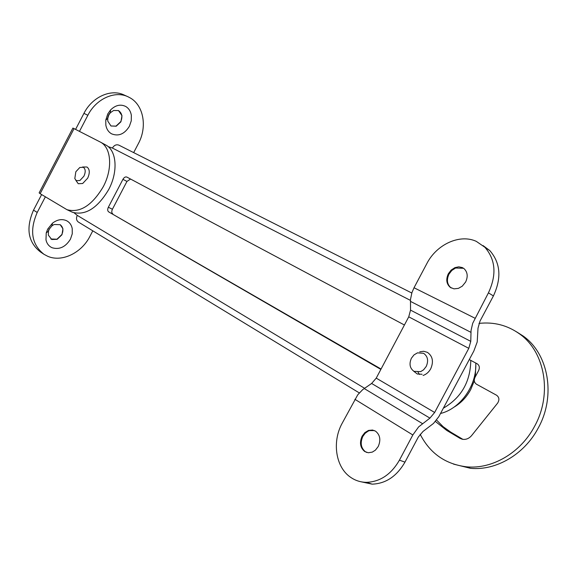 <?xml version="1.0" encoding="UTF-8"?>
<svg xmlns="http://www.w3.org/2000/svg" width="577" height="577" viewBox="0 0 577 577"><rect width="100%" height="100%" fill="white"/><g stroke="black" fill="none" stroke-linecap="round" stroke-linejoin="round"><path stroke-width="0.87" d="M453.818 407.268C460.908 403.15 466.541 397.25 470.724 389.562L474.301 380.842M475.311 376.759L475.881 363.092M75.796 180.262L78.241 183.717L82.677 183.508L87.668 178.185C90.012 172.912 89.781 169.191 86.961 167.005L82.576 166.991M83.355 167.28L79.806 167.496L75.839 171.751L74.808 178.596L76.359 180.68L79.907 180.507L83.903 176.23C85.785 172.011 85.598 169.032 83.355 167.28M417.459 352.857L414.012 354.891L411.408 358.216C408.956 363.892 409.807 368.27 413.976 371.336L420.626 371.646L423.583 369.814L426.223 366.46C428.689 360.697 427.802 356.305 423.568 353.29L417.459 352.857M423.071 375.476C426.324 374.343 428.877 372.107 430.731 368.768C433.796 361.577 432.685 356.103 427.384 352.345L423.713 351.278L419.767 351.811M413.507 371.04L417.301 374.011L422.083 374.264L417.301 374.011L413.507 371.04M475.765 363.034C477.078 385.068 460.547 408.631 440.597 413.471M470.782 360.38C470.435 381.722 461.326 397.64 443.439 408.134M51.728 239.484L57.166 239.325L61.97 234.738L62.951 228.795L60.224 224.705L54.159 224.482L51.93 225.845L49.297 229.091L48.475 231.211L48.331 235.091L51.728 239.484M70.444 239.174L72.255 233.829L72.226 228.521C71.433 224.77 69.449 222.123 66.283 220.58C61.761 218.741 57.159 219.613 52.471 223.198L47.718 229.062L46.239 232.884L45.98 239.881C46.845 243.653 48.886 246.278 52.103 247.742C59.424 249.884 65.54 247.028 70.444 239.174M50.855 239.001L56.986 239.21L61.789 234.623C63.665 230.374 63.131 227.057 60.167 224.669M49.117 228.975L48.216 231.406M110.957 125.966L116.193 126.212L120.925 121.79L121.992 115.652L118.48 110.575L113.626 110.481L110.38 112.731L108.844 114.924L107.755 118.35L107.784 121.12L110.957 125.966M129.399 126.276L131.26 120.831L131.347 115.277C130.662 111.303 128.815 108.382 125.8 106.521C120.6 103.939 115.501 105.101 110.517 110.005L107.748 113.965L105.771 120.146L105.836 125.144C106.579 129.154 108.49 132.046 111.556 133.821C118.552 136.626 124.502 134.109 129.399 126.276M111.022 126.002L115.999 126.118L120.723 121.697C122.757 116.922 122.079 113.251 118.682 110.69L118.364 110.524M110.395 112.414L108.649 114.83L107.517 118.559M105.591 144.899L105.822 145.029C116.72 150.489 118.307 171.701 108.678 189.573C97.513 208.21 85.461 215.776 72.514 212.278L71.483 211.795M45.359 196.829L37.224 212.444C29.362 230.526 31.627 244.482 44.003 254.32L47.66 256.26C61.775 262.571 81.566 252.971 89.889 236.397L92.796 230.829M133.669 152.609L138.437 143.493C147.337 127.128 143.76 105.591 130.272 97.946L128.087 96.799C114.989 90.351 96.157 98.739 87.855 115.285L79.467 131.383M72.897 128.072L74.058 128.621L40.152 193.692L39.142 192.869L72.897 128.072M74.058 128.621L100.448 142.122C111.339 147.575 112.883 168.859 103.204 186.825C91.995 205.549 79.922 213.173 66.982 209.689L40.152 193.692M75.587 129.399L83.939 113.366C92.205 96.886 110.993 88.548 124.084 94.996L128.087 96.799M44.003 254.32L40.347 251.882C27.977 242.052 25.705 228.139 33.524 210.136L41.623 194.579M374.48 430.593L369.525 430.586L368.104 431.149L365.118 433.313L362.81 436.45C360.034 442.876 360.899 447.976 365.414 451.755L366.727 452.447M375.519 431.149L372.562 430.038L368.494 430.428L364.873 432.606L362.111 436.19C359.327 442.617 360.192 447.723 364.707 451.51L368.277 452.75L372.295 452.116L375.411 450.154L378.216 446.533C381.015 439.999 380.113 434.863 375.519 431.149M463.555 268.276L455.57 268.024L451.798 270.462L448.971 274.154C446.41 279.809 447.06 284.346 450.925 287.772L451.221 287.973M462.379 267.598L458.78 266.826L454.928 267.627L451.164 270.072L448.329 273.765C445.769 279.419 446.418 283.963 450.291 287.389L453.998 288.853L458.398 288.377L462.264 286.178L465.639 282.002C468.113 276.607 467.608 272.171 464.117 268.709L462.379 267.598M419.551 374.48L418.029 372.237M412.829 434.971L418.606 426.915L429.93 418.116L434.654 412.476L468.791 348.342L470.767 341.36L471.056 330.426L472.7 323.3L488.43 292.849C496.811 274.847 495.636 259.657 484.882 247.266L476.306 241.366C459.761 233.663 436.594 244.424 426.865 263.545L414.026 287.75L411.92 292.64L410.478 299.506L410.528 310.116L408.747 316.838L376.233 378.13L371.624 383.46L362.673 389.655L357.747 394.798L342.118 423.359C331.833 441.996 335.663 467.536 350.903 477.496C355.569 480.655 360.762 482.271 366.474 482.336C380.193 481.809 391.177 474.417 399.428 460.157L412.829 434.971L354.877 399.298M483.021 245.557L489.808 250.584C500.54 262.924 501.738 278.042 493.407 295.929L480.014 321.1L478.008 328.133L477.208 341.988L473.84 351.032L438.83 416.666L433.522 423.417L423.013 431.459L418.282 437.114L404.967 462.134C396.76 476.299 385.825 483.641 372.151 484.153L361.043 481.781M108.151 146.63L112.407 148.044C114.188 145.188 116.352 144.221 118.891 145.152L411.79 293.015L118.891 145.152M359.291 392.908L78.414 222.08C76.366 220.537 75.984 218.301 77.253 215.372L74.108 212.841M478.975 323.401C493.883 321.742 507.407 325.24 519.538 333.895C544.883 351.609 552.622 393.752 534.67 426.143C520.714 452.822 492.145 469.397 466.627 466.829C445.437 464.233 429.944 453.371 420.157 434.25M381.058 369.028L108.671 211.874C107.495 210.93 107.387 209.386 108.339 207.251L122.93 179.332C124.127 177.348 125.433 176.591 126.839 177.06L126.839 177.06M462.877 439.342L450.637 432.05L446.728 430.428L459.934 438.304L462.545 439.285C466.028 439.797 469.065 438.542 471.654 435.527L497.598 403.15C499.595 399.926 499.271 397.301 496.617 395.259L476.465 384.21C474.207 382.609 473.71 380.344 474.965 377.423L478.65 370.499C479.898 367.571 479.393 365.328 477.143 363.77L469.289 359.579M404.412 325.002L126.861 177.074M446.728 430.428L435.375 421.434M108.671 211.874L380.856 369.403M112.753 213.851C111.577 212.906 111.469 211.37 112.414 209.242L126.954 181.423L130.561 179.043M450.637 432.05L443.086 426.634L436.529 420.013M516.473 331.782L523.144 336.016C548.431 353.687 556.185 395.642 538.327 427.867C524.443 454.409 495.975 470.89 470.522 468.308L453.565 464.132M87.855 115.285L83.939 113.366M33.524 210.136L37.224 212.444M474.943 318.194L414.026 287.75M470.94 332.338L410.42 301.353M470.767 341.36L410.528 310.116M468.791 348.342L408.747 316.838M434.654 412.476L376.233 378.13M429.93 418.116L371.624 383.46M422.4 423.576L364.195 388.523M493.407 295.929L488.43 292.849M399.428 460.157L404.967 462.134M410.435 300.372L112.407 148.044M77.253 215.372L364.563 388.271M126.954 181.423L122.93 179.332M462.083 439.184L459.934 438.304M112.414 209.242L108.339 207.251M46.239 232.884L48.475 231.211M52.471 223.198L51.93 225.845M105.771 120.146L107.755 118.35M110.517 110.005L110.38 112.731M72.514 212.278L67.004 209.696M105.822 145.029L100.448 142.122M373.261 430.305L372.562 430.038M450.291 287.389L450.925 287.772M484.882 247.266L489.808 250.584M366.474 482.336L372.151 484.153M519.538 333.895L523.144 336.016M466.627 466.829L470.522 468.308"/></g></svg>
